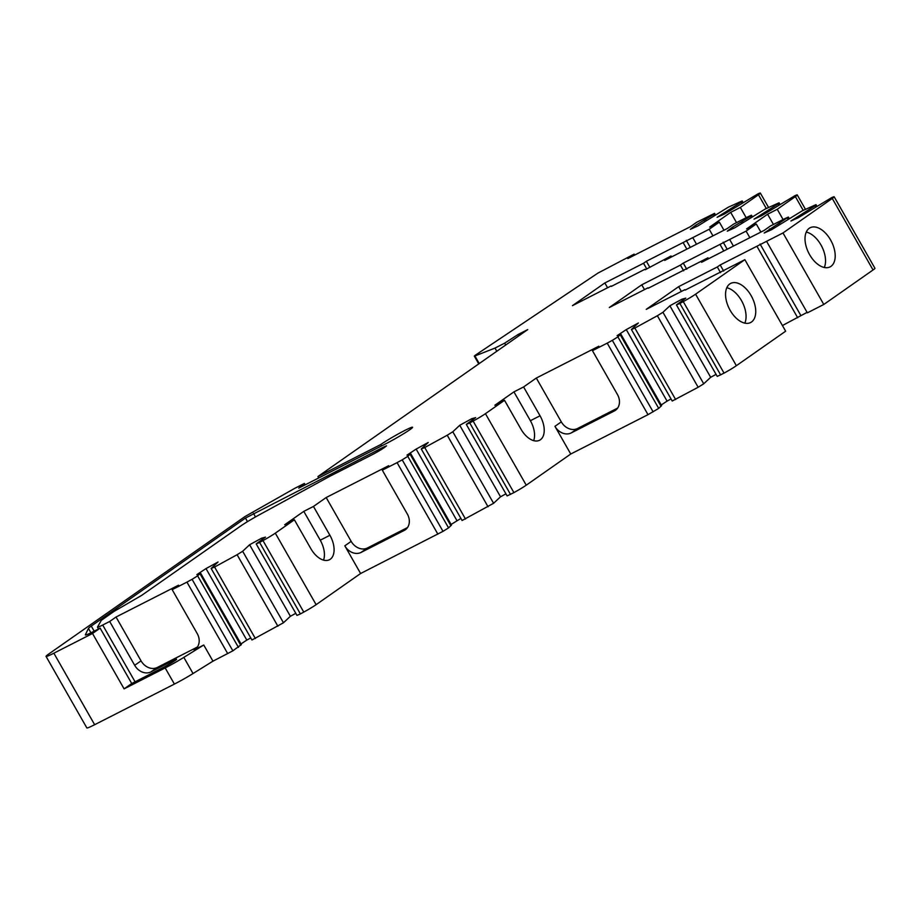 <?xml version="1.0" encoding="UTF-8"?>
<svg xmlns="http://www.w3.org/2000/svg" width="921" height="921" viewBox="0 0 921 921"><rect width="100%" height="100%" fill="white"/><g stroke="black" fill="none" stroke-linecap="round" stroke-linejoin="round"><path stroke-width="1.38" d="M714.247 215.583L713.602 214.466L695.654 225.254L696.426 226.601M713.602 214.466L714.558 213.361L715.398 214.846M478.747 363.899L474.303 356.105L475.248 355.264L597.959 273.077L634.143 254.127L627.788 258.582L690.278 226.75L696.633 222.295L714.558 213.361M634.684 255.071L634.143 254.127M741.877 203.161L741.244 202.056L742.188 200.939L743.04 202.436L742.188 200.939L728.373 207.156L697.773 226.002L690.359 229.329L695.654 225.254M783.092 219.543L777.243 209.286L795.364 196.599A13.308 0.886 -29.7 0 0 797.252 194.93A13.308 0.886 -29.7 0 0 794.973 195.655L761.425 215.825L754.011 219.152L778.141 203.898L778.775 205.015M683.658 270.809L680.412 265.11L683.267 263.107L746.091 231.113L756.268 223.987L760.884 232.08M746.091 231.113L749.855 237.699M768.586 207.513L760.355 193.088A13.308 0.886 -29.7 0 1 758.455 194.757L740.346 207.444L746.194 217.701M740.346 207.444L730.675 212.36L736.524 222.617M723.975 230.227L719.359 222.134L709.7 227.061L730.675 212.36M384.333 447.571L386.544 445.845L383.942 446.915L384.322 447.571A10.649 0.702 -29.7 0 1 371.508 455.066L332.205 475.086A19.963 1.324 -29.7 0 0 326.667 478.022L259.192 514.885A19.963 1.324 -29.7 0 0 240.692 526.018L141.696 595.357L114.031 611.417L101.333 620.305L97.499 627.074A13.308 0.886 -29.7 0 0 97.488 627.178A13.308 0.886 -29.7 0 0 102.692 625.037L135.076 681.816M383.942 446.915L245.458 518.062L91.26 626.073A19.963 1.324 -29.7 0 0 88.439 628.421L85.377 634.765A19.963 1.324 -29.7 0 0 85.354 634.926A19.963 1.324 -29.7 0 0 93.159 631.714L100.147 628.157L131.726 683.52L163.132 667.518A9.981 0.656 -29.7 0 0 172.158 662.429A9.981 0.656 -29.7 0 0 176.567 659.24A9.981 0.656 -29.7 0 0 172.664 660.841L173.206 661.773M773.433 224.471L767.584 214.213L777.243 209.286M756.268 223.987L746.597 228.903L767.584 214.213M351.177 541.364L344.811 545.819A13.308 10.81 -125 0 0 361.055 552.427L404.215 530.45A13.308 10.81 -125 0 0 405.275 529.817A13.308 10.81 -125 0 0 407.312 513.987L382.307 470.159L388.662 465.704L326.172 497.536L351.177 541.364A13.308 10.81 -125 0 0 367.421 547.983L407.508 527.56M474.303 356.105L474.914 355.966L479.242 363.553M100.147 628.157L92.514 633.498L53.855 653.196L94.644 724.712A19.963 1.324 -29.7 0 1 86.839 727.912L46.05 656.408A19.963 1.324 -29.7 0 1 48.894 653.898L244.905 516.6L294.732 488.349L304.39 483.433L298.738 488.13L385.726 443.818A19.963 1.324 -29.7 0 0 403.778 433.641A19.963 1.324 -29.7 0 0 412.596 427.252A19.963 1.324 -29.7 0 0 399.921 433.031A19.963 1.324 -29.7 0 0 380.764 444.532L317.941 476.525L527.733 329.591L518.062 334.507L518.811 335.831M561.303 421.876L554.949 426.331A13.308 10.81 -125 0 0 571.193 432.939L614.353 410.962A13.308 10.81 -125 0 0 615.412 410.329A13.308 10.81 -125 0 0 617.438 394.499L592.445 350.671L598.8 346.215L536.31 378.047L561.303 421.876A13.308 10.81 -125 0 0 577.548 428.495L617.646 408.072M150.929 671.916L157.284 667.472A13.308 10.81 -125 0 1 141.04 660.852L116.034 617.024L109.68 621.479L134.685 665.307A13.308 10.81 -125 0 0 150.929 671.916L172.664 660.841M518.062 334.507L504.639 343.165L505.698 345.018M751.145 217.425L750.511 216.308L751.455 215.203L748.313 216.619L733.542 224.148L727.187 228.592L664.697 260.424L671.052 255.98L645.218 269.738M317.941 476.525L318.747 477.941M504.639 343.165L494.991 348.08L496.799 351.246M494.991 348.08L474.914 355.966M671.582 256.913L671.052 255.98M533.673 440.641A19.963 11.57 63 0 0 530.381 420.713L513.93 391.874L523.589 386.958L540.04 415.785L530.381 420.713M540.04 415.785A19.963 11.57 63 0 1 539.568 440.261A19.963 11.57 63 0 1 520.964 429.151L504.524 400.313L494.853 405.24L513.93 391.874M648.234 288.25L707.95 257.822L701.595 262.278L764.085 230.446L770.44 225.99L785.21 218.473L788.364 217.057L789.205 218.542M809.617 254.668A21.954 12.721 63 0 0 830.074 266.894A21.954 12.721 63 0 0 830.592 239.978A21.954 12.721 63 0 0 810.135 227.752A21.954 12.721 63 0 0 809.617 254.668M824.295 267.481A21.954 12.721 63 0 0 820.933 244.894A21.954 12.721 63 0 0 806.255 232.08M744.824 323.144A21.954 12.721 63 0 0 741.463 300.557A21.954 12.721 63 0 0 726.796 287.743M707.95 257.822L708.491 258.766M131.726 683.52L124.093 688.862L92.514 633.498M116.034 617.024L178.524 585.192L172.169 589.647L197.175 633.475A13.308 10.81 -125 0 1 195.137 649.305A13.308 10.81 -125 0 1 194.089 649.938L203.748 645.011L212.958 661.163L232.863 650.836L241.337 644.562L200.536 573.046L196.841 574.623L206.005 568.579L246.805 640.095L250.754 637.931M157.284 667.472L197.37 647.049M124.093 688.862L165.181 667.932A19.963 1.324 -29.7 0 0 183.832 657.387L203.748 645.011M730.157 310.331A21.954 12.721 63 0 0 750.603 322.546A21.954 12.721 63 0 0 751.133 295.629A21.954 12.721 63 0 0 730.675 283.415A21.954 12.721 63 0 0 730.157 310.331M750.511 216.308L732.552 227.096L727.268 231.171L734.67 227.844L765.27 208.998L779.085 202.793L779.937 204.278L779.085 202.793L778.141 203.898M732.552 227.096L733.323 228.454M751.455 215.203L752.307 216.7M644.953 269.266L611.325 286.396M646.761 268.955L643.514 263.268L646.369 261.265L649.858 267.378M109.68 621.479L102.692 625.037M719.359 222.134L709.193 229.26L683.094 242.557L686.859 249.142M683.094 242.557L646.369 261.265M686.272 240.323L690.301 247.381M692.765 237.63L696.518 244.215M709.193 229.26L712.946 235.845M760.355 193.088A13.308 0.886 -29.7 0 0 758.075 193.813L724.516 213.983L717.114 217.31L741.244 202.056M720.671 374.962L679.882 303.446L676.44 304.909L717.24 376.424L724.044 373.12A13.308 0.886 150.3 0 0 736.374 365.695L785.648 331.192L744.859 259.676L695.585 294.179A13.308 0.886 150.3 0 1 683.255 301.604L724.044 373.12M676.44 304.909L685.777 298.139L681.943 299.187L682.461 300.096M675.646 399.564L634.857 328.049L631.415 329.499L672.215 401.015L698.153 387.257L703.725 383.804L710.667 377.299L716.054 374.352M653.127 411.86L612.338 340.344L607.215 343.142L648.004 414.657L658.699 408.394L661.6 405.585L620.812 334.07L617.116 335.647L626.28 329.603L667.069 401.119L671.029 398.954M504.524 400.313L485.448 413.667L526.248 485.183L570.744 454.018L648.004 414.657M554.949 426.331L570.744 454.018M536.31 378.047L523.589 386.958M459.74 425.272L452.798 431.776L493.587 503.292L500.529 496.787L459.74 425.272L471.817 418.675L475.639 417.627L466.302 424.397L507.103 495.912L513.906 492.608A13.308 0.886 150.3 0 0 526.248 485.183M465.508 519.053L424.719 447.537L421.277 448.988L462.077 520.503L493.587 503.292M451.106 524.452L460.891 518.442M407.773 456.367L402.201 459.832L443.001 531.348L448.562 527.883L407.773 456.367L410.674 453.558L406.978 455.135L416.142 449.091L456.931 520.607M344.811 545.819L360.606 573.507L443.001 531.348M402.201 459.832L397.078 462.63L437.866 534.145M397.078 462.63L382.307 470.159M294.386 519.801L284.716 524.728L303.792 511.362L313.462 506.446L329.902 535.274A19.963 11.57 63 0 1 329.43 559.749A19.963 11.57 63 0 1 310.838 548.64L294.386 519.801L275.31 533.155A13.308 0.886 150.3 0 1 262.98 540.581L259.607 542.423L300.396 613.939L303.769 612.097A13.308 0.886 150.3 0 0 316.11 604.671L360.606 573.507M259.607 542.423L256.176 543.885L296.965 615.401L300.396 613.939M256.176 543.885L265.501 537.116L261.679 538.163L262.197 539.073M261.679 538.163L249.603 544.76L242.66 551.265L283.461 622.78L290.391 616.276L295.779 613.328M249.603 544.76L290.391 616.276M255.37 638.541L214.581 567.025L211.151 568.476L251.94 639.991L283.461 622.78M211.151 568.476L218.081 561.983L206.005 568.579M94.644 724.712L174.391 684.084A19.963 1.324 -29.7 0 0 193.042 673.539L212.958 661.163M304.39 483.433L305.196 484.837M380.764 444.532L381.57 445.937M46.05 656.408A19.963 1.324 -29.7 0 0 53.855 653.196M172.169 589.647L186.94 582.118L227.729 653.634M186.94 582.118L192.075 579.321L232.863 650.836M192.075 579.321L197.635 575.855L238.435 647.371M197.635 575.855L200.536 573.046M240.98 643.94L246.805 640.095M214.581 567.025L237.1 554.718L277.889 626.234M237.1 554.718L242.66 551.265M313.462 506.446L326.172 497.536M448.562 527.883L451.463 525.074L410.674 453.558M416.142 449.091L428.219 442.494L421.277 448.988M424.719 447.537L447.226 435.23L488.026 506.746M447.226 435.23L452.798 431.776M500.529 496.787L505.917 493.84M471.817 418.675L472.335 419.585M466.302 424.397L469.745 422.935L510.533 494.45M469.745 422.935L473.118 421.093L513.906 492.608M485.448 413.667A13.308 0.886 150.3 0 1 473.118 421.093M592.445 350.671L607.215 343.142M612.338 340.344L617.91 336.879L658.699 408.394M617.91 336.879L620.812 334.07M661.243 404.964L667.069 401.119M626.28 329.603L638.357 323.006L631.415 329.499M634.857 328.049L657.364 315.742L698.153 387.257M657.364 315.742L662.936 312.288L703.725 383.804M662.936 312.288L669.878 305.784L710.667 377.299M669.878 305.784L681.943 299.187M679.882 303.446L683.255 301.604M685.132 290.092L744.859 259.676M766.571 241.325L807.36 312.841L823.788 304.471L783 232.955L720.176 264.96L723.664 271.073M720.176 264.96L717.309 266.963L720.556 272.651M782.424 325.539L807.084 312.369M756.901 246.252L797.69 317.768M760.078 244.019L800.867 315.535M823.788 304.471L873.05 269.968A13.308 0.886 -29.7 0 0 874.95 268.299L834.161 196.783A13.308 0.886 -29.7 0 0 831.882 197.508L798.323 217.678L790.92 221.005L815.039 205.751L815.684 206.868M783 232.955L832.262 198.452A13.308 0.886 -29.7 0 0 834.161 196.783M788.364 217.057L764.165 233.025L771.579 229.697L802.179 210.851L815.994 204.646L816.835 206.131L815.994 204.646L815.039 205.751M769.461 228.949L770.232 230.296M787.409 218.162L788.054 219.279M683.267 263.107L686.767 269.231M729.662 239.483L733.427 246.068M723.181 242.177L727.199 249.234M720.003 244.399L723.756 250.984M323.536 560.129A19.963 11.57 63 0 0 320.243 540.201L303.792 511.362M684.89 289.666L646.231 309.364L678.65 286.65L681.39 291.45M678.65 286.65L717.309 266.963M611.083 285.971L572.425 305.668L604.844 282.954L607.584 287.755M604.844 282.954L643.514 263.268M647.993 287.824L609.334 307.51L641.753 284.808L644.493 289.608M641.753 284.808L680.412 265.11M704.116 220.464L704.749 221.581M705.567 219.543L706.211 220.66M795.364 196.599L803.216 210.379M253.471 513.377L255.497 516.934M245.458 518.062L247.496 521.631M577.548 428.495L571.193 432.939M616.368 409.546L614.353 410.962M141.04 660.852L134.685 665.307M406.23 529.034L404.215 530.45M196.092 648.522L194.089 649.938M91.26 626.073L94.184 631.196M88.439 628.421L90.949 632.819M367.421 547.983L361.055 552.427M741.014 222.318L741.658 223.435M742.476 221.397L743.109 222.514M758.455 194.757L766.318 208.526M262.98 540.581L303.769 612.097M165.181 667.932L174.391 684.084M183.832 657.387L193.042 673.539M199.949 573.691L240.738 645.207M200.364 573.299L241.164 644.815M275.31 533.155L316.11 604.671M410.087 454.203L450.876 525.718M410.501 453.811L451.29 525.327M620.224 334.714L661.013 406.23M620.639 334.323L661.428 405.839M695.585 294.179L736.374 365.695M832.262 198.452L873.05 269.968M777.923 224.16L778.556 225.277M779.373 223.239L780.006 224.356M329.902 535.274L320.243 540.201M98.524 628.985L97.488 627.178M805.484 209.366L797.252 194.93"/></g></svg>
